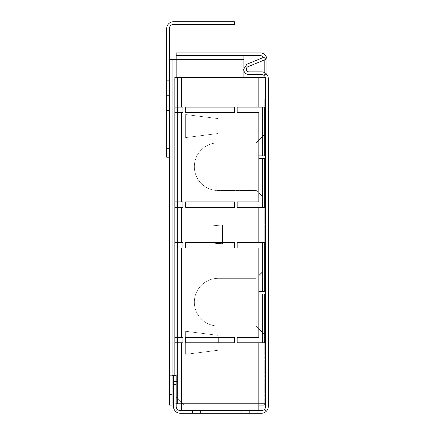 <?xml version="1.0" encoding="UTF-8"?>
<svg xmlns="http://www.w3.org/2000/svg" width="435" height="435" viewBox="0 0 435 435"><rect width="100%" height="100%" fill="white"/><g stroke="black" fill="none" stroke-linecap="round" stroke-linejoin="round"><path stroke-width="0.33" stroke-dasharray="2.17 1.63" d="M258.825 192.971L262.343 196.495M262.343 136.628L264.23 134.741L264.23 98.968L243.888 98.968L243.888 77.294M243.888 70.747L243.888 67.61M262.343 272.098L264.23 270.206L264.23 198.382L256.378 190.53L218.174 190.53A23.833 23.833 0 0 1 194.342 166.697A23.833 23.833 0 0 1 218.174 142.87L256.101 142.87L258.825 140.146M258.825 328.719L256.101 326L218.174 326A23.833 23.833 0 0 1 194.342 302.167A23.833 23.833 0 0 1 218.174 278.335L256.101 278.335L258.825 275.616M264.23 403.767L264.23 334.129L262.343 332.237M172.113 375.318L169.405 375.318L169.405 59.682L176.175 59.682L176.186 396.992L176.186 375.318L176.186 396.992L184.315 405.121L176.186 396.992L176.186 375.318L173.478 375.318L173.478 406.475A6.775 6.775 0 0 0 180.253 413.25A6.775 6.775 0 0 1 175.463 411.265A6.775 6.775 0 0 0 180.253 413.25A6.775 6.775 0 0 1 175.463 411.265A6.775 6.775 0 0 0 180.253 413.25A6.775 6.775 0 0 1 175.463 411.265A6.775 6.775 0 0 0 180.253 413.25A6.775 6.775 0 0 1 175.463 411.265A6.775 6.775 0 0 0 180.253 413.25A6.775 6.775 0 0 1 175.463 411.265A6.775 6.775 0 0 0 180.253 413.25A6.775 6.775 0 0 1 175.463 411.265A6.775 6.775 0 0 0 180.253 413.25A6.775 6.775 0 0 1 175.463 411.265A6.775 6.775 0 0 0 180.253 413.25A6.775 6.775 0 0 1 175.463 411.265A6.775 6.775 0 0 0 180.253 413.25A6.775 6.775 0 0 1 175.463 411.265A6.775 6.775 0 0 0 180.253 413.25A6.775 6.775 0 0 1 175.463 411.265A6.775 6.775 0 0 0 180.253 413.25A6.775 6.775 0 0 1 175.463 411.265A6.775 6.775 0 0 0 180.253 413.25A6.775 6.775 0 0 1 175.463 411.265A6.775 6.775 0 0 0 180.253 413.25A6.775 6.775 0 0 1 175.463 411.265A6.775 6.775 0 0 0 180.253 413.25A6.775 6.775 0 0 1 175.463 411.265A6.775 6.775 0 0 0 180.253 413.25A6.775 6.775 0 0 1 175.463 411.265A6.775 6.775 0 0 0 180.253 413.25A6.775 6.775 0 0 1 175.463 411.265A6.775 6.775 0 0 0 180.253 413.25A6.775 6.775 0 0 1 175.463 411.265A6.775 6.775 0 0 0 180.253 413.25A6.775 6.775 0 0 1 175.463 411.265A6.775 6.775 0 0 0 180.253 413.25A6.775 6.775 0 0 1 175.463 411.265A6.775 6.775 0 0 0 180.253 413.25A6.775 6.775 0 0 1 175.463 411.265A6.775 6.775 0 0 0 180.253 413.25A6.775 6.775 0 0 1 175.463 411.265A6.775 6.775 0 0 0 180.253 413.25A6.775 6.775 0 0 1 175.463 411.265A6.775 6.775 0 0 0 180.253 413.25A6.775 6.775 0 0 1 175.463 411.265A6.775 6.775 0 0 0 180.253 413.25A6.775 6.775 0 0 1 175.463 411.265A6.775 6.775 0 0 0 180.253 413.25A6.775 6.775 0 0 1 175.463 411.265A6.775 6.775 0 0 0 180.253 413.25A6.775 6.775 0 0 1 175.463 411.265A6.775 6.775 0 0 0 180.253 413.25A6.775 6.775 0 0 1 175.463 411.265A6.775 6.775 0 0 0 180.253 413.25A6.775 6.775 0 0 1 175.463 411.265A6.775 6.775 0 0 0 180.253 413.25A6.775 6.775 0 0 1 175.463 411.265A6.775 6.775 0 0 0 180.253 413.25A6.775 6.775 0 0 1 175.463 411.265A6.775 6.775 0 0 0 180.253 413.25A6.775 6.775 0 0 1 175.463 411.265A6.775 6.775 0 0 0 180.253 413.25A6.775 6.775 0 0 1 175.463 411.265A6.775 6.775 0 0 0 180.253 413.25A6.775 6.775 0 0 1 175.463 411.265A6.775 6.775 0 0 0 180.253 413.25A6.775 6.775 0 0 1 175.463 411.265A6.775 6.775 0 0 0 180.253 413.25A6.775 6.775 0 0 1 175.463 411.265A6.775 6.775 0 0 0 180.253 413.25A6.775 6.775 0 0 1 175.463 411.265A6.775 6.775 0 0 0 180.253 413.25A6.775 6.775 0 0 1 175.463 411.265A6.775 6.775 0 0 0 180.253 413.25A6.775 6.775 0 0 1 175.463 411.265L177.377 409.351A4.062 4.062 0 0 0 180.253 410.542A4.062 4.062 0 0 1 177.377 409.351A4.062 4.062 0 0 0 180.253 410.542A4.062 4.062 0 0 1 177.377 409.351A4.062 4.062 0 0 0 180.253 410.542A4.062 4.062 0 0 1 177.377 409.351A4.062 4.062 0 0 0 180.253 410.542A4.062 4.062 0 0 1 177.377 409.351A4.062 4.062 0 0 0 180.253 410.542A4.062 4.062 0 0 1 177.377 409.351A4.062 4.062 0 0 0 180.253 410.542A4.062 4.062 0 0 1 177.377 409.351A4.062 4.062 0 0 0 180.253 410.542A4.062 4.062 0 0 1 177.377 409.351A4.062 4.062 0 0 0 180.253 410.542A4.062 4.062 0 0 1 177.377 409.351A4.062 4.062 0 0 0 180.253 410.542A4.062 4.062 0 0 1 177.377 409.351A4.062 4.062 0 0 0 180.253 410.542A4.062 4.062 0 0 1 177.377 409.351A4.062 4.062 0 0 0 180.253 410.542A4.062 4.062 0 0 1 177.377 409.351A4.062 4.062 0 0 0 180.253 410.542A4.062 4.062 0 0 1 177.377 409.351A4.062 4.062 0 0 0 180.253 410.542A4.062 4.062 0 0 1 177.377 409.351A4.062 4.062 0 0 0 180.253 410.542A4.062 4.062 0 0 1 177.377 409.351A4.062 4.062 0 0 0 180.253 410.542A4.062 4.062 0 0 1 177.377 409.351A4.062 4.062 0 0 0 180.253 410.542A4.062 4.062 0 0 1 177.377 409.351A4.062 4.062 0 0 0 180.253 410.542A4.062 4.062 0 0 1 177.377 409.351A4.062 4.062 0 0 0 180.253 410.542A4.062 4.062 0 0 1 177.377 409.351A4.062 4.062 0 0 0 180.253 410.542A4.062 4.062 0 0 1 177.377 409.351A4.062 4.062 0 0 0 180.253 410.542A4.062 4.062 0 0 1 177.377 409.351A4.062 4.062 0 0 0 180.253 410.542A4.062 4.062 0 0 1 177.377 409.351A4.062 4.062 0 0 0 180.253 410.542A4.062 4.062 0 0 1 177.377 409.351A4.062 4.062 0 0 0 180.253 410.542A4.062 4.062 0 0 1 177.377 409.351A4.062 4.062 0 0 0 180.253 410.542A4.062 4.062 0 0 1 177.377 409.351A4.062 4.062 0 0 0 180.253 410.542A4.062 4.062 0 0 1 177.377 409.351A4.062 4.062 0 0 0 180.253 410.542A4.062 4.062 0 0 1 177.377 409.351A4.062 4.062 0 0 0 180.253 410.542A4.062 4.062 0 0 1 177.377 409.351A4.062 4.062 0 0 0 180.253 410.542A4.062 4.062 0 0 1 177.377 409.351A4.062 4.062 0 0 0 180.253 410.542A4.062 4.062 0 0 1 177.377 409.351A4.062 4.062 0 0 0 180.253 410.542A4.062 4.062 0 0 1 177.377 409.351A4.062 4.062 0 0 0 180.253 410.542A4.062 4.062 0 0 1 177.377 409.351A4.062 4.062 0 0 0 180.253 410.542A4.062 4.062 0 0 1 177.377 409.351A4.062 4.062 0 0 0 180.253 410.542A4.062 4.062 0 0 1 177.377 409.351A4.062 4.062 0 0 0 180.253 410.542A4.062 4.062 0 0 1 177.377 409.351A4.062 4.062 0 0 0 180.253 410.542A4.062 4.062 0 0 1 177.377 409.351A4.062 4.062 0 0 0 180.253 410.542A4.062 4.062 0 0 1 177.377 409.351A4.062 4.062 0 0 0 180.253 410.542A4.062 4.062 0 0 1 177.377 409.351A4.062 4.062 0 0 0 180.253 410.542A4.062 4.062 0 0 1 177.377 409.351L175.463 411.265A6.775 6.775 0 0 0 180.253 413.25L261.533 413.25A6.775 6.775 0 0 0 266.323 411.265L264.404 409.351A4.062 4.062 0 0 1 261.533 410.542A4.062 4.062 0 0 0 264.404 409.351A4.062 4.062 0 0 1 261.533 410.542A4.062 4.062 0 0 0 264.404 409.351A4.062 4.062 0 0 1 261.533 410.542A4.062 4.062 0 0 0 264.404 409.351A4.062 4.062 0 0 1 261.533 410.542A4.062 4.062 0 0 0 264.404 409.351A4.062 4.062 0 0 1 261.533 410.542A4.062 4.062 0 0 0 264.404 409.351A4.062 4.062 0 0 1 261.533 410.542A4.062 4.062 0 0 0 264.404 409.351A4.062 4.062 0 0 1 261.533 410.542A4.062 4.062 0 0 0 264.404 409.351A4.062 4.062 0 0 1 261.533 410.542A4.062 4.062 0 0 0 264.404 409.351A4.062 4.062 0 0 1 261.533 410.542A4.062 4.062 0 0 0 264.404 409.351A4.062 4.062 0 0 1 261.533 410.542A4.062 4.062 0 0 0 264.404 409.351A4.062 4.062 0 0 1 261.533 410.542A4.062 4.062 0 0 0 264.404 409.351A4.062 4.062 0 0 1 261.533 410.542A4.062 4.062 0 0 0 264.404 409.351A4.062 4.062 0 0 1 261.533 410.542A4.062 4.062 0 0 0 264.404 409.351A4.062 4.062 0 0 1 261.533 410.542A4.062 4.062 0 0 0 264.404 409.351A4.062 4.062 0 0 1 261.533 410.542A4.062 4.062 0 0 0 264.404 409.351A4.062 4.062 0 0 1 261.533 410.542A4.062 4.062 0 0 0 264.404 409.351A4.062 4.062 0 0 1 261.533 410.542A4.062 4.062 0 0 0 264.404 409.351A4.062 4.062 0 0 1 261.533 410.542A4.062 4.062 0 0 0 264.404 409.351A4.062 4.062 0 0 1 261.533 410.542A4.062 4.062 0 0 0 264.404 409.351A4.062 4.062 0 0 1 261.533 410.542A4.062 4.062 0 0 0 264.404 409.351A4.062 4.062 0 0 1 261.533 410.542A4.062 4.062 0 0 0 264.404 409.351A4.062 4.062 0 0 1 261.533 410.542A4.062 4.062 0 0 0 264.404 409.351A4.062 4.062 0 0 1 261.533 410.542A4.062 4.062 0 0 0 264.404 409.351A4.062 4.062 0 0 1 261.533 410.542A4.062 4.062 0 0 0 264.404 409.351A4.062 4.062 0 0 1 261.533 410.542A4.062 4.062 0 0 0 264.404 409.351A4.062 4.062 0 0 1 261.533 410.542A4.062 4.062 0 0 0 264.404 409.351A4.062 4.062 0 0 1 261.533 410.542A4.062 4.062 0 0 0 264.404 409.351A4.062 4.062 0 0 1 261.533 410.542A4.062 4.062 0 0 0 264.404 409.351A4.062 4.062 0 0 1 261.533 410.542A4.062 4.062 0 0 0 264.404 409.351A4.062 4.062 0 0 1 261.533 410.542A4.062 4.062 0 0 0 264.404 409.351A4.062 4.062 0 0 1 261.533 410.542A4.062 4.062 0 0 0 264.404 409.351A4.062 4.062 0 0 1 261.533 410.542A4.062 4.062 0 0 0 264.404 409.351A4.062 4.062 0 0 1 261.533 410.542A4.062 4.062 0 0 0 264.404 409.351A4.062 4.062 0 0 1 261.533 410.542A4.062 4.062 0 0 0 264.404 409.351A4.062 4.062 0 0 1 261.533 410.542A4.062 4.062 0 0 0 264.404 409.351A4.062 4.062 0 0 1 261.533 410.542A4.062 4.062 0 0 0 265.595 406.475L265.595 78.648A4.062 4.062 0 0 0 261.533 74.581L248.7 74.581A5.421 5.421 0 0 1 243.654 69.176L246.96 64.19L264.567 56.974L265.595 59.481L248.048 66.669A2.708 2.708 0 0 0 249.342 71.873L261.533 71.873A6.775 6.775 0 0 1 268.308 78.648L268.308 406.475A6.775 6.775 0 0 1 261.533 413.25A6.775 6.775 0 0 0 266.323 411.265A6.775 6.775 0 0 1 261.533 413.25A6.775 6.775 0 0 0 266.323 411.265A6.775 6.775 0 0 1 261.533 413.25A6.775 6.775 0 0 0 266.323 411.265A6.775 6.775 0 0 1 261.533 413.25A6.775 6.775 0 0 0 266.323 411.265A6.775 6.775 0 0 1 261.533 413.25A6.775 6.775 0 0 0 266.323 411.265A6.775 6.775 0 0 1 261.533 413.25A6.775 6.775 0 0 0 266.323 411.265A6.775 6.775 0 0 1 261.533 413.25A6.775 6.775 0 0 0 266.323 411.265A6.775 6.775 0 0 1 261.533 413.25A6.775 6.775 0 0 0 266.323 411.265A6.775 6.775 0 0 1 261.533 413.25A6.775 6.775 0 0 0 266.323 411.265A6.775 6.775 0 0 1 261.533 413.25A6.775 6.775 0 0 0 266.323 411.265A6.775 6.775 0 0 1 261.533 413.25A6.775 6.775 0 0 0 266.323 411.265A6.775 6.775 0 0 1 261.533 413.25A6.775 6.775 0 0 0 266.323 411.265A6.775 6.775 0 0 1 261.533 413.25A6.775 6.775 0 0 0 266.323 411.265A6.775 6.775 0 0 1 261.533 413.25A6.775 6.775 0 0 0 266.323 411.265A6.775 6.775 0 0 1 261.533 413.25A6.775 6.775 0 0 0 266.323 411.265A6.775 6.775 0 0 1 261.533 413.25A6.775 6.775 0 0 0 266.323 411.265A6.775 6.775 0 0 1 261.533 413.25A6.775 6.775 0 0 0 266.323 411.265A6.775 6.775 0 0 1 261.533 413.25A6.775 6.775 0 0 0 266.323 411.265A6.775 6.775 0 0 1 261.533 413.25A6.775 6.775 0 0 0 266.323 411.265A6.775 6.775 0 0 1 261.533 413.25A6.775 6.775 0 0 0 266.323 411.265A6.775 6.775 0 0 1 261.533 413.25A6.775 6.775 0 0 0 266.323 411.265A6.775 6.775 0 0 1 261.533 413.25A6.775 6.775 0 0 0 266.323 411.265A6.775 6.775 0 0 1 261.533 413.25A6.775 6.775 0 0 0 266.323 411.265A6.775 6.775 0 0 1 261.533 413.25A6.775 6.775 0 0 0 266.323 411.265A6.775 6.775 0 0 1 261.533 413.25A6.775 6.775 0 0 0 266.323 411.265A6.775 6.775 0 0 1 261.533 413.25A6.775 6.775 0 0 0 266.323 411.265A6.775 6.775 0 0 1 261.533 413.25A6.775 6.775 0 0 0 266.323 411.265A6.775 6.775 0 0 1 261.533 413.25A6.775 6.775 0 0 0 266.323 411.265A6.775 6.775 0 0 1 261.533 413.25A6.775 6.775 0 0 0 266.323 411.265A6.775 6.775 0 0 1 261.533 413.25A6.775 6.775 0 0 0 266.323 411.265A6.775 6.775 0 0 1 261.533 413.25A6.775 6.775 0 0 0 266.323 411.265A6.775 6.775 0 0 1 261.533 413.25A6.775 6.775 0 0 0 266.323 411.265A6.775 6.775 0 0 1 261.533 413.25A6.775 6.775 0 0 0 266.323 411.265A6.775 6.775 0 0 1 261.533 413.25A6.775 6.775 0 0 0 266.323 411.265A6.775 6.775 0 0 1 261.533 413.25A6.775 6.775 0 0 0 266.323 411.265A6.775 6.775 0 0 1 261.533 413.25A6.775 6.775 0 0 0 266.323 411.265A6.775 6.775 0 0 1 261.533 413.25L249.342 413.25L261.533 413.25A6.775 6.775 0 0 0 266.323 411.265L264.404 409.351A4.062 4.062 0 0 1 261.533 410.542L249.342 410.542L261.533 410.542A4.062 4.062 0 0 0 264.404 409.351A4.062 4.062 0 0 1 261.533 410.542L180.253 410.542A4.062 4.062 0 0 1 176.186 406.475L176.186 375.318L169.405 375.318L172.113 375.318L172.113 405.121L172.113 375.318L176.18 375.318L176.186 396.992L184.315 405.121L264.23 405.121L264.23 334.129L256.101 326L218.174 326A23.833 23.833 0 0 1 194.342 302.167A23.833 23.833 0 0 1 218.174 278.335A23.833 23.833 0 0 0 194.342 302.167A23.833 23.833 0 0 1 218.174 278.335L256.101 278.335L264.23 270.206L264.23 198.382L256.378 190.53L218.174 190.53A23.833 23.833 0 0 1 194.342 166.697A23.833 23.833 0 0 0 218.174 190.53L256.378 190.53L218.174 190.53A23.833 23.833 0 0 1 194.342 166.697A23.833 23.833 0 0 1 218.174 142.87A23.833 23.833 0 0 0 194.342 166.697A23.833 23.833 0 0 1 218.174 142.87L256.101 142.87L264.23 134.741L264.23 98.968L243.888 98.968L243.888 52.907L260.146 52.907L176.175 52.907L243.888 52.907L176.175 52.907L176.175 59.682L176.175 52.907L176.175 59.682L172.113 59.682L172.113 405.121L169.405 405.121L169.405 375.318L176.18 375.318L176.186 396.992L184.315 405.121L258.825 405.121M222.502 242.561L222.502 224.949L210.04 226.042L222.502 224.949L210.04 226.042L210.04 242.828L222.502 243.915L222.502 224.949L222.502 243.915L210.04 242.828L210.04 226.042L222.502 224.949L222.502 242.561L234.438 242.561L234.438 247.983L185.669 247.983L185.669 242.561L234.438 242.561L234.438 247.983L185.669 247.983L185.669 242.561L210.04 242.561M185.658 331.291L185.658 354.324L218.174 350.257L185.658 354.324L218.174 350.257L218.174 335.358L185.658 331.291L218.174 335.358L185.658 331.291L185.658 354.324L185.658 331.291L218.174 335.358L218.174 350.257L185.658 354.324L185.658 331.291M185.658 114.546L185.658 137.574L218.174 133.512L185.658 137.574L218.174 133.512L218.174 118.608L185.658 114.546L218.174 118.608L185.658 114.546L185.658 137.574L185.658 114.546L218.174 118.608L218.174 133.512L218.174 118.608L218.174 133.512L185.658 137.574L185.658 114.546M260.146 55.615L176.175 55.615L260.146 55.615A4.062 4.062 -90 0 1 264.208 59.682L264.208 59.682A4.062 4.062 -90 0 0 260.146 55.615A4.062 4.062 90 0 1 264.208 59.682L264.208 72.422M263.512 57.404A4.062 4.062 90 0 1 264.208 59.682L264.208 74.581L266.916 74.581L266.916 59.682L266.916 74.581L264.208 74.581L264.208 60.046M266.916 59.682L266.916 59.682A6.775 6.775 90 0 0 260.146 52.907A6.775 6.775 -90 0 1 266.916 59.682M243.888 55.615L243.888 98.968L264.23 98.968L264.23 134.741L256.101 142.87L218.174 142.87L256.101 142.87L264.23 134.741L264.23 98.968L243.888 98.968L243.888 52.907L260.146 52.907M256.101 326L264.23 334.129L264.23 405.121L264.23 334.129L256.101 326L218.174 326A23.833 23.833 0 0 1 194.342 302.167A23.833 23.833 0 0 0 218.174 326L256.101 326M264.23 270.206L256.101 278.335L218.174 278.335L256.101 278.335L264.23 270.206L264.23 198.382L264.23 270.206M243.888 59.682L169.405 59.682L169.405 157.214L166.692 157.214L166.692 28.525A6.775 6.775 0 0 1 173.467 21.75L234.427 21.75L234.427 24.458L173.467 24.458A4.062 4.062 0 0 0 169.405 28.525L169.405 157.214M172.113 382.093L172.113 394.556L172.113 382.093L169.405 382.093L169.405 394.556L169.405 382.093L169.405 394.556L169.405 382.093L172.113 382.093L172.113 394.556L169.405 394.556L172.113 394.556L172.113 382.093L169.405 382.093L172.113 382.093M172.113 383.447L172.113 375.998L172.113 383.447M172.113 143.67L172.113 138.928L172.113 143.67M172.113 75.935L172.113 80.676L172.113 75.935M172.113 59.682L169.405 59.682L169.405 405.121L169.405 59.682L172.113 59.682L169.405 59.682M169.405 75.935L169.405 80.676L169.405 75.935M169.405 143.67L169.405 138.928L169.405 143.67M169.405 383.447L169.405 375.998L169.405 383.447M184.315 405.121L264.23 405.121L184.315 405.121M264.208 74.581L266.916 74.581L264.208 74.581M172.113 405.121L169.405 405.121L172.113 405.121M172.113 394.556L169.405 394.556L172.113 394.556M169.405 58.328L169.405 50.873L169.405 58.328M169.405 103.03L169.405 110.479L169.405 103.03M166.692 58.328L166.692 50.873L166.692 58.328M166.692 103.03L166.692 110.479L166.692 103.03M166.692 143.67L166.692 138.928L166.692 143.67M166.692 75.935L166.692 80.676L166.692 75.935M181.607 77.294L181.607 107.097L181.607 77.294L181.607 107.097L182.961 107.097L182.961 112.513L181.607 112.513L181.607 201.922L174.832 201.922L182.961 201.922L182.961 207.337L181.607 207.337L181.607 242.561L174.832 242.561L182.961 242.561L182.961 247.983L181.607 247.983L181.607 337.386L174.832 337.386L182.961 337.386L182.961 342.807L174.832 342.807L177.54 342.807L177.54 247.983L174.832 247.983L177.54 247.983L177.54 207.337L174.832 207.337L177.54 207.337L177.54 112.513L174.832 112.513L177.54 112.513L177.54 77.294L174.832 77.294L174.832 403.767L177.54 403.767L177.54 342.807L177.54 403.767L181.607 403.767L181.607 410.542L181.607 407.829L258.825 407.829L181.607 407.829L181.607 403.767L177.54 403.767L177.54 77.294L262.887 77.294L262.887 403.767L265.595 403.767L265.595 77.294L265.595 403.767L258.825 403.767L265.595 403.767L262.887 403.767L262.887 77.294L258.825 77.294L258.825 107.097L264.687 107.097L262.343 107.097L262.343 155.86L258.825 155.86L258.825 112.513L237.146 112.513L237.146 107.097L264.687 107.097L264.687 155.86L258.825 155.86L258.825 112.513L237.146 112.513L237.146 107.097L258.825 107.097L258.825 77.294L177.54 77.294L177.54 107.097L182.961 107.097L182.961 112.513L177.54 112.513L177.54 201.922L182.961 201.922L182.961 207.337L177.54 207.337L177.54 242.561L182.961 242.561L182.961 247.983L177.54 247.983L177.54 337.386L182.961 337.386L182.961 342.807L174.832 342.807L174.832 107.097L182.961 107.097L182.961 112.513L174.832 112.513L181.607 112.513L181.607 201.922L182.961 201.922L182.961 207.337L174.832 207.337L181.607 207.337L181.607 242.561L182.961 242.561L182.961 247.983L174.832 247.983L181.607 247.983L181.607 337.386L182.961 337.386L182.961 342.807L181.607 342.807L181.607 410.542L258.825 410.542L181.607 410.542L181.607 407.829L181.607 410.542L258.825 410.542L258.825 403.767L258.825 407.829L181.607 407.829L258.825 407.829L258.825 403.767L265.595 403.767L265.595 77.294L174.832 77.294L174.832 107.097L177.54 107.097L174.832 107.097M177.54 386.155L177.54 390.896L177.54 386.155M176.186 403.767L174.832 403.767L177.54 403.767L174.832 403.767L177.54 403.767L177.54 77.294L174.832 77.294L174.832 403.767L258.825 403.767L258.825 342.807L237.146 342.807L237.146 337.386L258.825 337.386L258.825 294.038L264.687 294.038L262.343 294.038L262.343 342.807L237.146 342.807L237.146 337.386L258.825 337.386L258.825 294.038L264.687 294.038L264.687 342.807L258.825 342.807L262.343 342.807M262.343 294.038L258.825 294.038L258.825 247.983L237.146 247.983L237.146 242.561L264.687 242.561L262.343 242.561L262.343 291.33L258.825 291.33L258.825 247.983L237.146 247.983L237.146 242.561L264.687 242.561L264.687 291.33L258.825 291.33L262.343 291.33M262.343 242.561L258.825 242.561L258.825 207.337L237.146 207.337L237.146 201.922L258.825 201.922L258.825 158.574L264.687 158.574L262.343 158.574L262.343 207.337L237.146 207.337L237.146 201.922L258.825 201.922L258.825 158.574L264.687 158.574L264.687 207.337L258.825 207.337L262.343 207.337M234.438 107.097L234.438 112.513L185.669 112.513L185.669 107.097L234.438 107.097L234.438 112.513L185.669 112.513L185.669 107.097L234.438 107.097L234.438 112.513L185.669 112.513L185.669 107.097L234.438 107.097M234.438 201.922L234.438 207.337L185.669 207.337L185.669 201.922L234.438 201.922L234.438 207.337L185.669 207.337L185.669 201.922L234.438 201.922L234.438 207.337L185.669 207.337L185.669 201.922L234.438 201.922M218.174 337.386L234.438 337.386L234.438 342.807L185.669 342.807L185.669 337.386L234.438 337.386L234.438 342.807L218.174 342.807M265.361 77.294L265.595 403.767M262.887 77.294L265.595 77.294L262.887 77.294L262.887 403.767L262.887 77.294L265.595 77.294L262.887 77.294M258.825 410.542L258.825 407.829L258.825 410.542L258.825 407.829L258.825 410.542L181.607 410.542M177.54 337.386L174.832 337.386M174.832 375.318L174.832 342.807L181.607 342.807L181.607 403.767L181.607 342.807M174.832 386.155L174.832 390.896L174.832 386.155M177.54 201.922L174.832 201.922M177.54 242.561L174.832 242.561M234.438 342.807L185.669 342.807L185.669 337.386L234.438 337.386L234.438 342.807M262.343 158.574L258.825 158.574L258.825 155.86L262.343 155.86M262.343 107.097L258.825 107.097L258.825 77.294M181.607 107.097L177.54 107.097M258.825 342.807L258.825 403.767L258.825 342.807L237.146 342.807L237.146 337.386L258.825 337.386L258.825 247.983L237.146 247.983L237.146 242.561L258.825 242.561L258.825 207.337L237.146 207.337L237.146 201.922L258.825 201.922L258.825 112.513L237.146 112.513L237.146 107.097L258.825 107.097M234.438 247.983L185.669 247.983L185.669 242.561L234.438 242.561L234.438 247.983M177.54 342.807L174.832 342.807M177.54 247.983L174.832 247.983M177.54 207.337L174.832 207.337M177.54 112.513L174.832 112.513M224.955 410.542L224.955 413.25L241.213 413.25L224.955 413.25L241.213 413.25L224.955 413.25L241.213 413.25L224.955 413.25L241.213 413.25L224.955 413.25L241.213 413.25L224.955 413.25L241.213 413.25L224.955 413.25L241.213 413.25L224.955 413.25L241.213 413.25L224.955 413.25L241.213 413.25L224.955 413.25L241.213 413.25L224.955 413.25L241.213 413.25L224.955 413.25L241.213 413.25L224.955 413.25L241.213 413.25L224.955 413.25L241.213 413.25L224.955 413.25L241.213 413.25L224.955 413.25L241.213 413.25L224.955 413.25L241.213 413.25L224.955 413.25L241.213 413.25L224.955 413.25L241.213 413.25L224.955 413.25L241.213 413.25L224.955 413.25L241.213 413.25L224.955 413.25L241.213 413.25L224.955 413.25L241.213 413.25L224.955 413.25L241.213 413.25L224.955 413.25L241.213 413.25L224.955 413.25L241.213 413.25L224.955 413.25L241.213 413.25L224.955 413.25L241.213 413.25L224.955 413.25L241.213 413.25L224.955 413.25L241.213 413.25L224.955 413.25L241.213 413.25L224.955 413.25L241.213 413.25L224.955 413.25L241.213 413.25L224.955 413.25L241.213 413.25L224.955 413.25L241.213 413.25L224.955 413.25L241.213 413.25L224.955 413.25L241.213 413.25L224.955 413.25L241.213 413.25L224.955 413.25L224.955 410.542L241.213 410.542L224.955 410.542L241.213 410.542L241.213 413.25L241.213 410.542L224.955 410.542L241.213 410.542L224.955 410.542L241.213 410.542L224.955 410.542L241.213 410.542L224.955 410.542L241.213 410.542L224.955 410.542L241.213 410.542L224.955 410.542L241.213 410.542L224.955 410.542L241.213 410.542L224.955 410.542L241.213 410.542L224.955 410.542L241.213 410.542L224.955 410.542L241.213 410.542L224.955 410.542L241.213 410.542L224.955 410.542L241.213 410.542L224.955 410.542L241.213 410.542L224.955 410.542L241.213 410.542L224.955 410.542L241.213 410.542L224.955 410.542L241.213 410.542L224.955 410.542L241.213 410.542L224.955 410.542L241.213 410.542L224.955 410.542L241.213 410.542L224.955 410.542L241.213 410.542L224.955 410.542L241.213 410.542L224.955 410.542L241.213 410.542L224.955 410.542L241.213 410.542L224.955 410.542L241.213 410.542L224.955 410.542L241.213 410.542L224.955 410.542L241.213 410.542L224.955 410.542L241.213 410.542L224.955 410.542L241.213 410.542L224.955 410.542L241.213 410.542L224.955 410.542L241.213 410.542L224.955 410.542L241.213 410.542L224.955 410.542L241.213 410.542L224.955 410.542L241.213 410.542L224.955 410.542L241.213 410.542L224.955 410.542L241.213 410.542L224.955 410.542L241.213 410.542L224.955 410.542L224.955 413.25L224.955 410.542M216.826 413.25L200.573 413.25L216.826 413.25L200.573 413.25L216.826 413.25L200.573 413.25L216.826 413.25L200.573 413.25L216.826 413.25L200.573 413.25L216.826 413.25L200.573 413.25L216.826 413.25L200.573 413.25L216.826 413.25L200.573 413.25L216.826 413.25L200.573 413.25L216.826 413.25L200.573 413.25L216.826 413.25L200.573 413.25L216.826 413.25L200.573 413.25L216.826 413.25L200.573 413.25L216.826 413.25L200.573 413.25L216.826 413.25L200.573 413.25L216.826 413.25L200.573 413.25L216.826 413.25L200.573 413.25L216.826 413.25L200.573 413.25L216.826 413.25L200.573 413.25L216.826 413.25L200.573 413.25L216.826 413.25L200.573 413.25L216.826 413.25L200.573 413.25L216.826 413.25L200.573 413.25L216.826 413.25L200.573 413.25L216.826 413.25L200.573 413.25L216.826 413.25L200.573 413.25L216.826 413.25L200.573 413.25L216.826 413.25L200.573 413.25L216.826 413.25L200.573 413.25L216.826 413.25L200.573 413.25L216.826 413.25L200.573 413.25L216.826 413.25L200.573 413.25L216.826 413.25L200.573 413.25L216.826 413.25L200.573 413.25L216.826 413.25L200.573 413.25L216.826 413.25L200.573 413.25L216.826 413.25L200.573 413.25L216.826 413.25L216.826 410.542L200.573 410.542L216.826 410.542L200.573 410.542L216.826 410.542L200.573 410.542L216.826 410.542L200.573 410.542L216.826 410.542L200.573 410.542L216.826 410.542L200.573 410.542L216.826 410.542L200.573 410.542L216.826 410.542L200.573 410.542L216.826 410.542L200.573 410.542L216.826 410.542L200.573 410.542L216.826 410.542L200.573 410.542L216.826 410.542L200.573 410.542L216.826 410.542L200.573 410.542L216.826 410.542L200.573 410.542L216.826 410.542L200.573 410.542L216.826 410.542L200.573 410.542L216.826 410.542L200.573 410.542L216.826 410.542L200.573 410.542L216.826 410.542L200.573 410.542L216.826 410.542L200.573 410.542L216.826 410.542L200.573 410.542L216.826 410.542L200.573 410.542L216.826 410.542L200.573 410.542L216.826 410.542L200.573 410.542L216.826 410.542L200.573 410.542L216.826 410.542L200.573 410.542L216.826 410.542L200.573 410.542L216.826 410.542L200.573 410.542L216.826 410.542L200.573 410.542L216.826 410.542L200.573 410.542L216.826 410.542L200.573 410.542L216.826 410.542L200.573 410.542L216.826 410.542L200.573 410.542L216.826 410.542L200.573 410.542L216.826 410.542L200.573 410.542L216.826 410.542L200.573 410.542L216.826 410.542L200.573 410.542L216.826 410.542L216.826 413.25M249.342 410.542L249.342 413.25L249.342 410.542M192.444 410.542L192.444 413.25L192.444 410.542M173.478 375.318L173.478 396.992L173.478 375.318L173.478 396.992L173.478 375.318L173.478 396.992L173.478 375.318L176.186 375.318L176.186 396.992L176.186 384.529L176.186 396.992L173.478 396.992L176.186 396.992L173.478 396.992L176.186 396.992L173.478 396.992L176.186 396.992L176.186 384.529L173.478 384.529L176.186 384.529L173.478 384.529L176.186 384.529L173.478 384.529L176.186 384.529L176.186 375.318L173.478 375.318L176.186 375.318L173.478 375.318L176.186 375.318L173.478 375.318L176.186 375.318L176.175 77.294M173.478 386.155L173.478 390.896L173.478 386.155M176.186 386.155L176.186 390.896L176.186 386.155M175.463 411.265L177.377 409.351L175.463 411.265M241.213 410.542L241.213 413.25L241.213 410.542M200.573 410.542L200.573 413.25L200.573 410.542M176.175 59.682L176.18 375.318L176.175 59.682M258.825 403.767L181.607 403.767L258.825 403.767M181.607 337.386L181.607 247.983M181.607 242.561L181.607 207.337M181.607 201.922L181.607 112.513M258.825 155.86L258.825 158.574M258.825 207.337L258.825 242.561M258.825 291.33L258.825 294.038M169.405 80.676L166.692 80.676L169.405 80.676M169.405 71.193L166.692 71.193L169.405 71.193M169.405 148.411L166.692 148.411M169.405 138.928L166.692 138.928M169.405 390.896L172.113 390.896L169.405 390.896M169.405 375.998L172.113 375.998L169.405 375.998M166.692 65.777L169.405 65.777L166.692 65.777M166.692 50.873L169.405 50.873L166.692 50.873M166.692 110.479L169.405 110.479L166.692 110.479M166.692 95.58L169.405 95.58L166.692 95.58M174.832 390.896L177.54 390.896L174.832 390.896M174.832 381.413L177.54 381.413L174.832 381.413M176.186 381.413L173.478 381.413L176.186 381.413M176.186 390.896L173.478 390.896L176.186 390.896"/><path stroke-width="0.65" d="M262.343 196.495L258.825 192.971M243.888 77.294L243.888 70.747M243.888 67.61L243.888 55.615L176.175 55.615L176.175 52.907L260.146 52.907A6.775 6.775 -90 0 1 266.916 59.682L266.916 74.537L266.916 59.682A6.775 6.775 90 0 0 260.146 52.907M258.825 140.146L262.343 136.628M258.825 275.616L262.343 272.098M262.343 332.237L258.825 328.719M258.825 405.121L264.23 405.121L264.23 403.767M222.502 243.915L222.502 242.561L222.502 243.915L210.04 242.561L222.502 243.915M218.174 342.807L218.174 337.386L218.174 342.807L185.669 342.807L185.669 337.386L234.438 337.386L234.438 342.807L185.669 342.807L185.669 337.386L218.174 337.386M169.405 157.214L166.692 157.214L166.692 28.525A6.775 6.775 0 0 1 173.467 21.75L234.427 21.75L234.427 24.458L173.467 24.458A4.062 4.062 0 0 0 169.405 28.525L169.405 405.121L172.113 405.121L172.113 59.682L176.175 59.682L176.175 55.615L260.146 55.615A4.062 4.062 90 0 1 263.512 57.404M264.208 72.422L264.208 60.046M173.478 375.318L173.478 406.475A6.775 6.775 0 0 0 180.253 413.25L261.533 413.25A6.775 6.775 0 0 0 268.308 406.475L268.308 78.648A6.775 6.775 0 0 0 261.533 71.873L249.342 71.873A2.708 2.708 0 0 1 248.048 66.669L265.595 59.481L264.567 56.974L246.96 64.19L243.654 69.176A5.421 5.421 0 0 0 248.7 74.581L261.533 74.581A4.062 4.062 0 0 1 265.595 78.648L265.595 406.475A4.062 4.062 0 0 1 261.533 410.542L180.253 410.542A4.062 4.062 0 0 1 176.186 406.475L176.186 375.318L172.113 375.318M172.113 59.682L169.405 59.682M243.888 55.615L260.146 55.615M174.832 375.318L174.832 342.807L182.961 342.807L182.961 337.386L174.832 337.386L174.832 247.983L182.961 247.983L182.961 242.561L174.832 242.561L174.832 207.337L182.961 207.337L182.961 201.922L174.832 201.922L174.832 112.513L182.961 112.513L182.961 107.097L174.832 107.097L174.832 77.294L265.361 77.294M177.54 342.807L177.54 337.386M177.54 247.983L177.54 242.561M177.54 207.337L177.54 201.922M177.54 112.513L177.54 107.097M181.607 410.542L181.607 403.767L176.186 403.767M262.343 155.86L262.343 107.097M262.343 207.337L262.343 158.574M262.343 291.33L262.343 242.561M262.343 342.807L262.343 294.038M264.687 107.097L237.146 107.097L237.146 112.513L258.825 112.513L258.825 155.86L264.687 155.86L264.687 107.097M258.825 201.922L258.825 158.574L264.687 158.574L264.687 207.337L237.146 207.337L237.146 201.922L258.825 201.922M237.146 242.561L264.687 242.561L264.687 291.33L258.825 291.33L258.825 247.983L237.146 247.983L237.146 242.561M258.825 337.386L258.825 294.038L264.687 294.038L264.687 342.807L237.146 342.807L237.146 337.386L258.825 337.386M234.438 247.983L185.669 247.983L185.669 242.561L234.438 242.561L234.438 247.983M234.438 207.337L185.669 207.337L185.669 201.922L234.438 201.922L234.438 207.337M234.438 112.513L185.669 112.513L185.669 107.097L234.438 107.097L234.438 112.513M265.595 403.767L258.825 403.767L258.825 410.542M174.832 112.513L174.832 107.097M174.832 207.337L174.832 201.922M174.832 247.983L174.832 242.561M174.832 342.807L174.832 337.386M210.04 242.561L222.502 242.561M176.175 77.294L176.175 59.682L243.888 59.682M258.825 342.807L258.825 403.767L181.607 403.767L181.607 342.807M181.607 337.386L181.607 247.983M181.607 242.561L181.607 207.337M181.607 201.922L181.607 112.513M181.607 107.097L181.607 77.294M258.825 77.294L258.825 107.097M258.825 155.86L258.825 158.574M258.825 207.337L258.825 242.561M258.825 291.33L258.825 294.038"/></g></svg>
